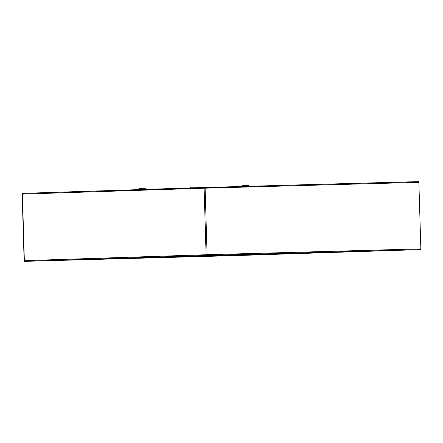 <?xml version="1.0" encoding="UTF-8"?>
<svg xmlns="http://www.w3.org/2000/svg" width="443" height="443" viewBox="0 0 443 443"><rect width="100%" height="100%" fill="white"/><g stroke="black" fill="none" stroke-linecap="round" stroke-linejoin="round"><path stroke-width="0.66" d="M234.674 255.6L230.443 255.722L234.674 255.6M36.608 261.01L32.378 261.137L36.608 261.01M24.171 260.656L27.261 260.556L24.171 260.656L22.377 194.123A0.709 0.526 88.1 0 1 22.881 193.397L22.61 193.513M27.261 260.556L206.089 254.736L206.964 255.439L27.809 261.248A0.709 0.526 88.1 0 1 27.261 260.556L24.332 260.65L24.614 261.043L27.366 260.955M238.34 255.511L24.625 261.353A0.709 0.476 -91.6 0 0 24.625 261.353A0.709 0.476 -91.6 0 1 24.127 260.656L22.15 194.134A0.709 0.476 88.4 0 1 22.61 193.408M279.976 253.451L165.411 256.796M238.412 255.201L238.655 254.791L238.085 254.592M238.052 255.5L417.206 249.697L238.417 255.511L238.046 255.19L353.049 251.452M238.423 255.511L417.206 249.697M237.974 255.506L237.969 255.196L91.956 259.183M238.334 255.201L238.09 254.808M24.354 260.65L22.399 193.896M212.856 255.279L215.957 255.185L212.856 255.279M410.921 249.869L414.022 249.769L410.921 249.869M204.688 187.799L204.91 188.192L204.66 187.489L205.12 188.181L418.873 182.344A0.709 0.476 -91.6 0 0 418.375 181.647L204.66 187.489L418.38 181.647M206.089 254.736L420.85 248.866A0.709 0.476 88.4 0 1 420.39 249.592L206.676 255.434L207.091 254.708L206.089 254.736L204.112 188.214L204.516 187.815M204.638 188.214L204.804 187.804L204.638 188.214M204.577 187.489L22.881 193.397L204.66 187.494M204.865 188.209L204.799 187.494M420.85 248.866L418.873 182.344M22.377 194.123L205.12 188.181L207.091 254.708M27.809 261.248L206.599 255.434L206.665 255.129M206.316 254.731L206.588 255.129M420.39 249.592L206.676 255.434L206.887 254.714M204.345 188.209L204.588 187.799L204.345 188.209M205.187 187.472L279.19 185.451M98.556 190.939L205.081 187.433L205.092 187.743M278.963 185.412L98.534 190.939M144.927 188.292L139.429 188.452L138.681 189.25L145.719 189.039L144.927 188.292M97.521 190.972L30.202 193.12L97.416 190.933M97.427 191.243L97.421 190.933L98.684 190.9L97.333 190.977M197.041 187.694L196.266 186.963L190.767 187.123L190.019 187.921L194.161 187.788M280.236 185.379L410.318 181.824L280.153 185.423M241.956 186.425L248.977 186.215L248.185 185.467L242.686 185.634L241.939 186.425M145.73 189.36L145.719 189.039M138.692 189.593L138.681 189.25"/></g></svg>
